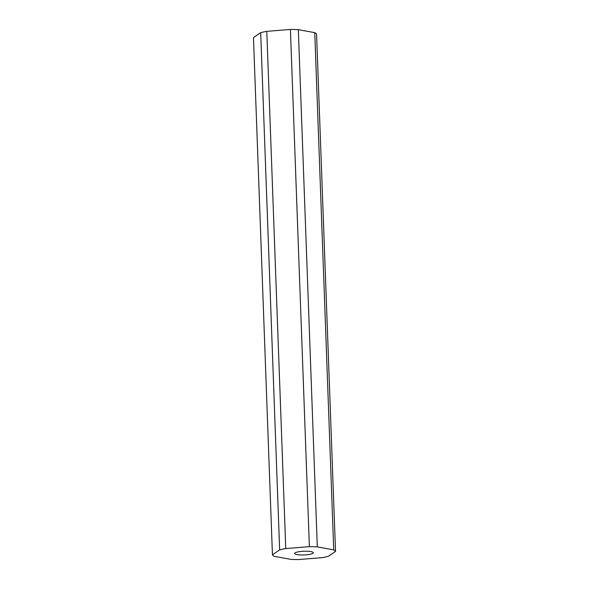 <?xml version="1.0" encoding="UTF-8"?>
<svg xmlns="http://www.w3.org/2000/svg" width="589" height="589" viewBox="0 0 589 589"><rect width="100%" height="100%" fill="white"/><g stroke="black" fill="none" stroke-linecap="round" stroke-linejoin="round"><path stroke-width="0.88" d="M310.3 554.256A9.336 1.87 177.9 0 0 313.311 552.762A9.336 1.87 177.9 0 0 307.694 551.26A9.336 1.87 177.9 0 0 297.666 551.952A9.336 1.87 177.9 0 0 294.655 553.446A9.336 1.87 177.9 0 0 300.272 554.948A9.336 1.87 177.9 0 0 310.3 554.256M325.445 557.017A31.696 6.339 177.9 0 0 328.316 556.31L335.531 551.429L316.565 34.214A31.696 6.339 177.9 0 0 314.747 32.66L298.336 29.664A31.696 6.339 177.9 0 0 290.414 29.45L266.788 31.342A31.696 6.339 177.9 0 0 260.684 32.689L253.469 37.571L272.435 554.786A31.696 6.339 177.9 0 0 274.253 556.34L290.664 559.336A31.696 6.339 177.9 0 0 298.586 559.55L322.212 557.658A31.696 6.339 177.9 0 0 325.445 557.017M335.531 551.429A31.696 6.339 177.9 0 0 333.713 549.868L317.302 546.879A31.696 6.339 177.9 0 0 309.38 546.666L285.753 548.558A31.696 6.339 177.9 0 0 279.65 549.898L272.435 554.786M279.65 549.898L260.684 32.689M333.713 549.868L314.747 32.66M317.302 546.879L298.336 29.664M309.38 546.666L290.414 29.45M285.753 548.558L266.788 31.342"/></g></svg>
